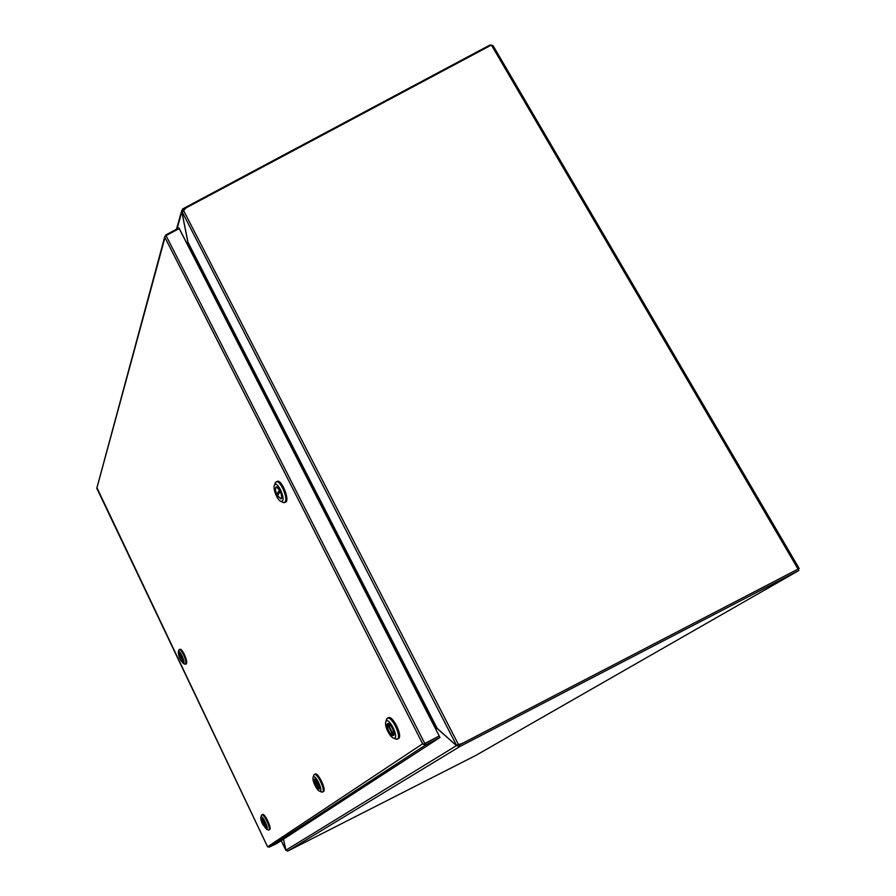 <?xml version="1.0" encoding="UTF-8"?>
<svg xmlns="http://www.w3.org/2000/svg" width="896" height="896" viewBox="0 0 896 896"><rect width="100%" height="100%" fill="white"/><g stroke="black" fill="none" stroke-linecap="round" stroke-linejoin="round"><path stroke-width="1.34" d="M490.358 45.584L490.011 44.99L493.091 45.696L799.198 568.523L798.101 569.15M799.198 568.523L798.045 569.094L491.389 45.046L185.998 207.906L182.022 212.374L187.947 242.178L437.315 728.65L456.042 745.214L462.034 743.568L797.877 569.195M493.091 45.696L491.949 46.01M183.68 209.843L183.086 208.69L490.011 44.99M182.067 211.781L181.709 210.672L183.086 208.69M183.523 209.966L182.571 208.936M187.421 244.451L188.026 242.928L181.832 211.859L177.005 228.962M188.25 242.861L187.6 244.328M183.378 210.101L458.427 744.498L462.045 743.602M437.315 728.65L435.176 726.824L188.16 244.742L187.947 242.178M425.13 743.4L439.275 736.042L425.219 743.355L425.936 744.755L423.326 744.296L424.782 743.501L166.051 235.592L164.83 236.589L164.954 237.552L422.643 743.792L267.59 846.787L96.947 487.704M267.579 846.798L269.338 847.112L425.936 744.755L439.992 737.453L179.57 229.107L179.211 228.581L166.051 235.592M164.864 236.555L166.107 234.774L166.421 235.402M164.954 237.552L96.802 488.365M422.643 743.792L423.338 744.296M423.382 744.262L425.219 743.355M269.338 847.112L276.875 843.45L439.992 737.453M439.275 736.042L179.211 228.581M424.782 743.501L439.174 736.019M179.558 229.107L178.954 227.92L166.107 234.774M262.125 818.742L262.058 818.776C264.488 820.803 265.843 823.626 266.101 827.254L266.146 827.232M266.112 827.31L265.854 827.434C263.424 825.406 262.08 822.584 261.811 818.966L262.08 818.832M262.058 818.776L266.101 827.254M265.854 827.434L261.811 818.966M261.352 815.674L261.778 814.901C263.973 813.333 271.354 829.214 268.8 830.021L269.584 829.629C272.149 828.811 264.768 812.941 262.562 814.509L262.472 814.565M268.8 830.021L267.938 829.875M262.584 824.13C261.027 820.691 260.456 818.362 260.882 817.118C262.338 814.33 269.573 829.898 266.56 829.338L262.584 824.13M261.901 818.81L261.946 818.776C264.645 820.982 265.989 823.872 265.978 827.445C263.346 825.35 261.99 822.472 261.901 818.81M314.72 778.938L314.619 778.994C317.688 781.166 319.278 784.437 319.413 788.805L319.469 788.771M319.402 788.883L319.077 789.04C316.019 786.856 314.418 783.586 314.283 779.24L314.653 779.061M314.619 778.994L319.413 788.805M319.077 789.04L314.283 779.24M313.578 775.768L314.238 774.502C317.262 772.475 325.942 790.888 322.504 792.053L323.4 791.605C326.85 790.44 318.17 772.027 315.146 774.066L315 774.155M322.504 792.053L321.115 791.795M314.978 785.4C313.174 781.491 312.57 778.747 313.152 777.168C315.19 773.349 323.96 791.997 319.771 791.258C318.36 790.832 316.758 788.872 314.978 785.4M314.406 779.038L314.485 778.994C316.221 777.829 321.182 788.379 319.211 789.04C315.896 786.766 314.294 783.429 314.406 779.038M459.402 744.968L798.067 569.094L798.874 570.472L460.13 746.379L459.402 744.968L456.456 745.629L437.091 728.235M285.925 850.438L283.517 839.138L285.835 850.237L287.773 851.054L475.866 755.395L798.874 570.472M287.773 851.054L460.13 746.379L456.456 745.629L285.835 850.237L281.232 840.616M435.725 729.12L436.923 728.314L436.24 728.258L436.621 727.552M436.52 727.429L435.378 728.314M182.011 656.813L182.84 661.606L180.634 659.12L182 656.813M181.619 657.451L180.141 658.09L179.312 653.296L181.518 655.782L180.141 658.09M185.483 664.205L186.267 663.869C187.219 662.682 186.592 659.557 184.374 654.494C182.56 650.866 181.115 649.118 180.051 649.242L179.278 649.578C180.331 649.454 181.776 651.202 183.59 654.83C185.808 659.893 186.435 663.018 185.483 664.205L184.699 664.037M178.853 650.261L179.278 649.578M178.315 651.683L178.338 651.65C179.816 649.13 186.178 664.115 183.355 663.466C180.13 660.285 178.45 656.354 178.315 651.683M181.765 656.275C183.03 659.176 183.4 660.968 182.851 661.64C180.354 659.422 179.166 656.622 179.29 653.262L181.765 656.275M388.002 723.486L387.834 723.565C391.899 725.883 393.859 729.758 393.714 735.202L393.792 735.168M393.669 735.336L393.232 735.549C389.178 733.219 387.218 729.344 387.363 723.923L387.89 723.677M387.834 723.565L393.714 735.202M393.232 735.549L387.363 723.923M397.309 739.155L398.362 738.629C403.267 736.882 392.784 714.952 388.394 717.741L387.341 718.256C391.72 715.467 402.214 737.397 397.309 739.155L394.867 738.651M386.187 720.485L387.341 718.256M387.856 731.528C385.717 727.014 385.067 723.699 385.885 721.582C388.92 716.005 400.042 739.278 393.814 738.214C391.922 737.677 389.928 735.448 387.856 731.528M387.542 723.654L387.688 723.565C390.197 721.986 396.2 734.541 393.4 735.549C390.97 737.083 385.078 725.122 387.542 723.654M278.824 493.707L276.808 494.491C275.218 490.526 275.005 488.029 276.181 487.01L279.53 489.91M280.246 491.333L280.224 491.333C281.814 495.309 282.027 497.806 280.851 498.826L277.514 495.902L280.224 491.333M276.808 494.491L279.507 489.922M284.424 502.6L285.488 502.186C290.315 500.886 281.691 479.058 277.267 481.398L276.203 481.813C280.045 479.651 288.221 497.941 285.197 501.917L283.472 502.645L282.15 501.984M274.971 483.818L276.203 481.813M282.52 500.853L281.12 501.458C277.558 500.998 272.283 487.67 274.568 484.904C276.987 480.547 285.253 497.09 282.52 500.853M277.144 495.23C275.24 490.952 274.915 488.186 276.158 486.965C278.69 485.632 283.629 498.131 280.874 498.87L277.144 495.23M182.078 211.714L456.467 745.214M176.478 229.242L181.709 210.672M164.864 236.286L96.802 488.23M96.88 488.51L267.467 846.552M262.562 814.509L261.778 814.901M266.56 829.338L268.442 830.066M260.882 817.118L261.52 815.147M315.146 774.066L314.238 774.502M319.771 791.258L321.933 792.131M313.152 777.168L313.835 774.917M183.355 663.466L185.158 664.238M178.338 651.65L179.032 649.79M393.814 738.214L396.301 739.267M385.885 721.582L386.613 718.973M285.824 850.326L281.187 840.65M281.12 501.458L283.472 502.645M274.568 484.904L275.475 482.429"/></g></svg>
